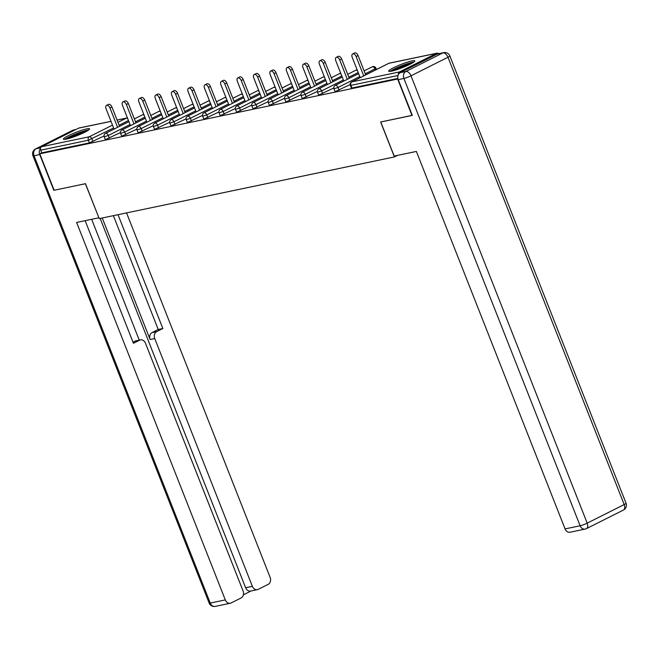 <?xml version="1.0" encoding="UTF-8"?>
<svg xmlns="http://www.w3.org/2000/svg" width="659" height="659" viewBox="0 0 659 659"><rect width="100%" height="100%" fill="white"/><g stroke="black" fill="none" stroke-linecap="round" stroke-linejoin="round"><path stroke-width="0.99" d="M411.924 60.916A14.053 1.746 -21.5 0 0 397.08 66.081A14.053 1.746 -21.5 0 0 388.662 71.188A14.053 1.746 -21.5 0 0 391.537 71.156A14.053 1.746 -21.5 0 0 406.381 65.991A14.053 1.746 -21.5 0 0 414.799 60.883A14.053 1.746 -21.5 0 0 411.924 60.916M86.675 128.892A14.053 1.746 -21.5 0 0 71.831 134.057A14.053 1.746 -21.5 0 0 63.412 139.156A14.053 1.746 -21.5 0 0 66.287 139.131A14.053 1.746 -21.5 0 0 81.131 133.958A14.053 1.746 -21.5 0 0 89.55 128.859A14.053 1.746 -21.5 0 0 86.675 128.892M412.279 115.317L380.647 122.006L394.403 156.933L397.468 155.384M394.403 156.933L99.237 218.615L85.481 183.696L54.137 190.245L39.787 153.827L41.748 152.847L89.402 142.888L88.355 140.227L40.701 150.186L41.748 152.847M40.701 150.186A2.702 2.166 -101.8 0 1 41.682 146.702L78.676 128.126A2.702 2.166 -101.8 0 1 79.105 127.978L111.009 121.314M411.99 115.457L397.649 79.039L39.787 153.827M438.655 53.676A2.702 2.166 78.2 0 0 436.958 53.19A2.702 2.166 78.2 0 0 436.53 53.338L399.535 71.913A2.702 2.166 78.2 0 0 398.349 74.582M397.871 78.421L351.955 88.018L351.404 88.018L350.357 85.357L350.909 85.357L351.955 88.018M104.031 136.001L89.402 142.888M350.176 84.558L335.546 91.444L334.994 91.453L333.948 88.792L338.034 87.466L339.088 90.126M333.767 87.993L319.137 94.871L318.585 94.88L317.539 92.219L321.625 90.901L322.679 93.562M317.358 91.42L302.728 98.306L302.176 98.306L301.13 95.646L305.216 94.328L306.27 96.988M300.949 94.847L286.319 101.733L285.767 101.741L284.721 99.081L288.807 97.754L289.853 100.415M284.54 98.282L269.91 105.16L269.358 105.168L268.304 102.507L272.398 101.189L273.444 103.85M268.122 101.708L253.501 108.587L252.949 108.595L251.895 105.934L255.989 104.616L257.035 107.277M251.713 105.135L237.092 112.022L236.54 112.022L235.485 109.361L239.579 108.043L240.626 110.704M235.304 108.57L220.683 115.449L220.122 115.457L219.076 112.796L223.17 111.478L224.217 114.139M218.895 111.997L204.274 118.875L203.713 118.884L202.667 116.223L206.761 114.905L207.807 117.566M202.486 115.424L187.856 122.31L187.304 122.31L186.258 119.65L190.352 118.332L191.398 120.992M186.077 118.859L171.447 125.737L170.895 125.745L169.849 123.085L173.943 121.767L174.989 124.427M169.668 122.286L155.038 129.164L154.486 129.172L153.44 126.512L157.534 125.194L158.58 127.854M153.259 125.712L138.629 132.599L138.077 132.599L137.031 129.938L141.125 128.62L142.171 131.281M136.85 129.148L122.22 136.026L121.668 136.034L120.622 133.373L124.716 132.047L125.762 134.708M120.44 132.574L105.811 139.453L105.259 139.461L104.213 136.8L108.298 135.482L109.353 138.143M106.519 105.382L108.48 104.394A3.336 1.944 63.3 0 1 111.915 106.964L109.954 107.952A3.336 1.944 -116.7 0 0 106.519 105.382A3.336 1.944 -116.7 0 0 106.066 108.768L114.073 129.098M109.954 107.952L117.59 127.327M111.915 106.964L119.551 126.347M122.928 101.956L124.889 100.967A3.336 1.944 63.3 0 1 128.332 103.537L126.371 104.526A3.336 1.944 -116.7 0 0 122.928 101.956A3.336 1.944 -116.7 0 0 122.475 105.333L130.482 125.663M126.371 104.526L133.999 123.9M128.332 103.537L135.96 122.92M139.337 98.52L141.298 97.54A3.336 1.944 63.3 0 1 144.741 100.11L142.781 101.091A3.336 1.944 -116.7 0 0 139.337 98.52A3.336 1.944 -116.7 0 0 138.884 101.906L146.891 122.236M142.781 101.091L150.409 120.473M144.741 100.11L152.369 119.485M155.746 95.094L157.707 94.105A3.336 1.944 63.3 0 1 161.15 96.684L159.19 97.664A3.336 1.944 -116.7 0 0 155.746 95.094A3.336 1.944 -116.7 0 0 155.293 98.479L163.3 118.809M159.19 97.664L166.818 117.038M161.15 96.684L168.778 116.058M172.156 91.667L174.116 90.678A3.336 1.944 63.3 0 1 177.559 93.249L175.599 94.237A3.336 1.944 -116.7 0 0 172.156 91.667A3.336 1.944 -116.7 0 0 171.702 95.044L179.709 115.383M175.599 94.237L183.227 113.612M177.559 93.249L185.187 112.631M188.565 88.232L190.525 87.252A3.336 1.944 63.3 0 1 193.968 89.822L192.008 90.802A3.336 1.944 -116.7 0 0 188.565 88.232A3.336 1.944 -116.7 0 0 188.112 91.617L196.127 111.948M192.008 90.802L199.636 110.185M193.968 89.822L201.596 109.196M66.04 139.181A12.159 1.507 158.5 0 1 81.098 132.245A12.159 1.507 158.5 0 1 87.647 130.663M84.838 132.22A11.261 1.4 -21.5 0 0 81.123 133.307A11.261 1.4 -21.5 0 0 69.154 138.398M88.627 130.004A13.963 1.738 -21.5 0 0 81.7 131.784A13.963 1.738 -21.5 0 0 64.87 139.362M391.289 71.205A12.159 1.507 158.5 0 1 406.348 64.269A12.159 1.507 158.5 0 1 412.896 62.696M410.087 64.244A11.261 1.4 -21.5 0 0 406.372 65.332A11.261 1.4 -21.5 0 0 394.403 70.422M413.877 62.037A13.963 1.738 -21.5 0 0 406.949 63.816A13.963 1.738 -21.5 0 0 390.12 71.394M40.496 148.547A5.404 4.333 78.2 0 0 39.738 154.56L53.816 190.311L85.373 183.713L98.899 217.758M98.801 217.808L76.609 222.445L225.304 599.921A5.404 4.333 78.2 0 0 230.329 603.24A5.404 4.333 78.2 0 0 231.185 602.936L241.12 597.952A5.404 4.333 78.2 0 0 243.08 590.991L145.482 343.224A5.404 4.333 78.2 0 0 140.449 339.904A5.404 4.333 78.2 0 0 139.593 340.201L134.963 341.173A5.404 4.333 -101.8 0 1 135.82 340.868L140.449 339.904M85.143 220.658L133.447 343.29L139.593 340.201M257.389 589.648L250.651 591.057A5.404 4.333 -101.8 0 1 245.626 587.737L252.356 586.329A5.404 4.333 78.2 0 0 257.389 589.648A5.404 4.333 78.2 0 0 258.246 589.352L268.18 584.36A5.404 4.333 78.2 0 0 270.141 577.408L126.561 212.906M243.385 594.838L251.104 590.966M156.718 331.601A5.404 4.333 78.2 0 0 154.758 338.561L150.128 339.525A5.404 4.333 -101.8 0 1 152.089 332.573L156.718 331.601L162.864 328.52L118.019 214.686M252.356 586.329L154.758 338.561M91.659 219.299L139.263 340.151M150.128 339.525L102.252 217.981M245.626 587.737L100.152 218.426M152.089 332.573L158.234 329.484L113.389 215.658M158.234 329.484L162.864 328.52M133.003 342.153L134.963 341.173M394.181 156.076L416.373 151.438L565.068 528.913L580.109 525.767L403.909 78.454L398.225 79.64L412.312 115.391L380.754 121.989L394.181 156.076M437.172 54.104L400.178 72.679L405.862 71.493L442.856 52.918L437.172 54.104A5.404 4.333 -101.8 0 1 438.037 53.807L443.713 52.621A5.404 4.333 78.2 0 0 442.856 52.918A5.404 3.155 -116.7 0 1 447.98 57.251L410.985 75.826L587.185 523.139L624.18 504.563L447.98 57.251A5.404 0.667 -21.5 0 0 449.85 55.924A5.404 5.404 0 0 0 443.713 52.621M585.991 528.79A5.404 3.155 -116.7 0 0 586.452 528.625A5.404 3.155 -116.7 0 0 587.185 523.139A5.404 0.667 -21.5 0 1 580.109 525.767A5.404 4.333 78.2 0 0 585.134 529.086L570.093 532.233A5.404 4.333 -101.8 0 1 565.068 528.913M398.225 79.64A5.404 4.333 -101.8 0 1 400.178 72.679M204.974 84.805L206.934 83.817A3.336 1.944 63.3 0 1 210.378 86.395L208.417 87.375A3.336 1.944 -116.7 0 0 204.974 84.805A3.336 1.944 -116.7 0 0 204.521 88.191L212.536 108.521M208.417 87.375L216.053 106.758M210.378 86.395L218.014 105.77M221.383 81.378L223.343 80.39A3.336 1.944 63.3 0 1 226.787 82.96L224.826 83.948A3.336 1.944 -116.7 0 0 221.383 81.378A3.336 1.944 -116.7 0 0 220.93 84.764L228.945 105.094M224.826 83.948L232.462 103.323M226.787 82.96L234.423 102.343M237.792 77.943L239.752 76.963A3.336 1.944 63.3 0 1 243.196 79.533L241.235 80.513A3.336 1.944 -116.7 0 0 237.792 77.943A3.336 1.944 -116.7 0 0 237.347 81.329L245.354 101.659M241.235 80.513L248.871 99.896M243.196 79.533L250.832 98.908M254.201 74.516L256.162 73.536A3.336 1.944 63.3 0 1 259.605 76.106L257.644 77.087A3.336 1.944 -116.7 0 0 254.201 74.516A3.336 1.944 -116.7 0 0 253.756 77.902L261.763 98.232M257.644 77.087L265.28 96.469M259.605 76.106L267.241 95.481M270.61 71.09L272.571 70.101A3.336 1.944 63.3 0 1 276.014 72.671L274.053 73.66A3.336 1.944 -116.7 0 0 270.61 71.09A3.336 1.944 -116.7 0 0 270.165 74.475L278.172 94.805M274.053 73.66L281.69 93.034M276.014 72.671L283.65 92.054M287.019 67.655L288.988 66.674A3.336 1.944 63.3 0 1 292.423 69.244L290.462 70.233A3.336 1.944 -116.7 0 0 287.019 67.655A3.336 1.944 -116.7 0 0 286.574 71.04L294.581 91.37M290.462 70.233L298.099 89.608M292.423 69.244L300.059 88.619M303.437 64.228L305.397 63.248A3.336 1.944 63.3 0 1 308.832 65.818L306.872 66.798A3.336 1.944 -116.7 0 0 303.437 64.228A3.336 1.944 -116.7 0 0 302.983 67.613L310.99 87.944M306.872 66.798L314.508 86.181M308.832 65.818L316.468 85.192M319.846 60.801L321.806 59.812A3.336 1.944 63.3 0 1 325.241 62.383L323.281 63.371A3.336 1.944 -116.7 0 0 319.846 60.801A3.336 1.944 -116.7 0 0 319.393 64.187L327.399 84.517M323.281 63.371L330.917 82.746M325.241 62.383L332.877 81.765M336.255 57.366L338.215 56.386A3.336 1.944 63.3 0 1 341.65 58.956L339.69 59.944A3.336 1.944 -116.7 0 0 336.255 57.366A3.336 1.944 -116.7 0 0 335.802 60.752L343.809 81.082M339.69 59.944L347.326 79.319M341.65 58.956L349.286 78.33M352.664 53.939L354.624 52.959A3.336 1.944 63.3 0 1 358.068 55.529L356.107 56.509A3.336 1.944 -116.7 0 0 352.664 53.939A3.336 1.944 -116.7 0 0 352.211 57.325L360.218 77.655M356.107 56.509L363.735 75.892M358.068 55.529L365.696 74.904M41.682 146.702L89.336 136.743L112.508 125.111M117.977 122.36L126.322 118.167L117.088 120.103M111.033 121.363L78.676 128.126M113.636 127.994L88.355 140.227A2.702 2.166 -101.8 0 1 89.336 136.743A2.702 1.573 63.3 0 1 91.889 138.909L92.944 141.57M127.722 118.661A2.702 1.573 63.3 0 0 126.322 118.167A2.702 2.166 -101.8 0 1 126.759 118.019L117.071 120.045M436.53 53.338L388.884 63.297L351.89 81.873L399.535 71.913M397.987 75.513L350.909 85.357A2.702 2.166 78.2 0 1 351.89 81.873A2.702 1.573 -116.7 0 0 351.659 81.955A2.702 2.702 0 0 0 350.357 85.357M436.958 53.19L389.312 63.149A2.702 2.166 78.2 0 0 388.884 63.297A2.702 1.573 -116.7 0 0 388.653 63.379A2.702 1.573 -116.7 0 0 388.448 63.519M128.464 120.548L119.114 125.243M144.132 115.234A2.702 1.573 63.3 0 0 142.731 114.74A2.702 1.573 -116.7 0 0 142.509 114.823A2.702 1.573 -116.7 0 0 142.303 114.954M130.045 124.559L108.298 135.482A2.702 1.573 63.3 0 0 105.745 133.316A2.702 1.573 -116.7 0 0 105.514 133.398A2.702 2.702 0 0 0 104.213 136.8M144.873 117.113L135.523 121.808M161.282 113.686L151.932 118.381M146.455 121.132L124.716 132.047A2.702 1.573 63.3 0 0 122.154 129.889A2.702 1.573 -116.7 0 0 121.923 129.963A2.702 2.702 0 0 0 120.622 133.373M177.699 110.259L168.342 114.954M162.864 117.706L141.125 128.62A2.702 1.573 63.3 0 0 138.563 126.454A2.702 1.573 -116.7 0 0 138.332 126.536A2.702 2.702 0 0 0 137.031 129.938M194.108 106.824L184.759 111.519M179.281 114.271L157.534 125.194A2.702 1.573 63.3 0 0 154.972 123.027A2.702 1.573 -116.7 0 0 154.741 123.109A2.702 2.702 0 0 0 153.44 126.512M210.518 103.397L201.168 108.092M195.69 110.844L173.943 121.767A2.702 1.573 63.3 0 0 171.381 119.6A2.702 1.573 -116.7 0 0 171.151 119.674A2.702 2.702 0 0 0 169.849 123.085M226.927 99.97L217.577 104.666M212.099 107.417L190.352 118.332A2.702 1.573 63.3 0 0 187.79 116.165A2.702 1.573 -116.7 0 0 187.56 116.248A2.702 2.702 0 0 0 186.258 119.65M243.336 96.543L233.986 101.231M228.508 103.982L206.761 114.905A2.702 1.573 63.3 0 0 204.199 112.738A2.702 1.573 -116.7 0 0 203.969 112.821A2.702 2.702 0 0 0 202.667 116.223M259.745 93.108L250.395 97.804M244.917 100.555L223.17 111.478A2.702 1.573 63.3 0 0 220.608 109.312A2.702 1.573 -116.7 0 0 220.378 109.386A2.702 2.702 0 0 0 219.076 112.796M276.154 89.682L266.804 94.377M261.326 97.128L239.579 108.043A2.702 1.573 63.3 0 0 237.018 105.877A2.702 1.573 -116.7 0 0 236.787 105.959A2.702 2.702 0 0 0 235.485 109.361M292.563 86.255L283.213 90.95M277.736 93.693L255.989 104.616A2.702 1.573 63.3 0 0 253.427 102.45A2.702 1.573 -116.7 0 0 253.196 102.532A2.702 2.702 0 0 0 251.895 105.934M308.972 82.82L299.623 87.515M294.145 90.267L272.398 101.189A2.702 1.573 63.3 0 0 269.836 99.023A2.702 1.573 -116.7 0 0 269.605 99.105A2.702 2.702 0 0 0 268.304 102.507M325.381 79.393L316.032 84.088M310.554 86.84L288.807 97.754A2.702 1.573 63.3 0 0 286.245 95.596A2.702 1.573 -116.7 0 0 286.022 95.67A2.702 2.702 0 0 0 284.721 99.081M341.79 75.966L332.441 80.662M326.963 83.405L305.216 94.328A2.702 1.573 63.3 0 0 302.662 92.161A2.702 1.573 -116.7 0 0 302.432 92.244A2.702 2.702 0 0 0 301.13 95.646M358.199 72.531L348.85 77.227M343.372 79.978L321.625 90.901A2.702 1.573 63.3 0 0 319.071 88.734A2.702 1.573 -116.7 0 0 318.841 88.817A2.702 2.702 0 0 0 317.539 92.219M375.465 70.002L375.029 68.89L365.259 73.8M359.781 76.551L338.034 87.466A2.702 1.573 63.3 0 0 335.48 85.308A2.702 1.573 -116.7 0 0 335.25 85.382A2.702 2.702 0 0 0 333.948 88.792M160.549 111.808A2.702 1.573 63.3 0 0 159.148 111.313A2.702 1.573 -116.7 0 0 158.918 111.387A2.702 1.573 -116.7 0 0 158.712 111.528M176.958 108.373A2.702 1.573 63.3 0 0 175.558 107.878A2.702 1.573 -116.7 0 0 175.327 107.961A2.702 1.573 -116.7 0 0 175.121 108.101M193.367 104.946A2.702 1.573 63.3 0 0 191.967 104.451A2.702 1.573 -116.7 0 0 191.736 104.534A2.702 1.573 -116.7 0 0 191.53 104.666M209.776 101.519A2.702 1.573 63.3 0 0 208.376 101.025A2.702 1.573 -116.7 0 0 208.145 101.107A2.702 1.573 -116.7 0 0 207.939 101.239M226.185 98.092A2.702 1.573 63.3 0 0 224.785 97.598A2.702 1.573 -116.7 0 0 224.554 97.672A2.702 1.573 -116.7 0 0 224.357 97.812M242.594 94.657A2.702 1.573 63.3 0 0 241.194 94.163A2.702 1.573 -116.7 0 0 240.963 94.245A2.702 1.573 -116.7 0 0 240.766 94.377M259.003 91.23A2.702 1.573 63.3 0 0 257.603 90.736A2.702 1.573 -116.7 0 0 257.372 90.818A2.702 1.573 -116.7 0 0 257.175 90.95M275.413 87.804A2.702 1.573 63.3 0 0 274.012 87.309A2.702 1.573 -116.7 0 0 273.782 87.383A2.702 1.573 -116.7 0 0 273.584 87.523M291.822 84.368A2.702 1.573 63.3 0 0 290.421 83.874A2.702 1.573 -116.7 0 0 290.191 83.957A2.702 1.573 -116.7 0 0 289.993 84.097M308.231 80.942A2.702 1.573 63.3 0 0 306.83 80.447A2.702 1.573 -116.7 0 0 306.6 80.53A2.702 1.573 -116.7 0 0 306.402 80.662M324.64 77.515A2.702 1.573 63.3 0 0 323.239 77.021A2.702 1.573 -116.7 0 0 323.009 77.095A2.702 1.573 -116.7 0 0 322.811 77.235M341.049 74.08A2.702 1.573 63.3 0 0 339.649 73.586A2.702 1.573 -116.7 0 0 339.418 73.668A2.702 1.573 -116.7 0 0 339.22 73.808M357.458 70.653A2.702 1.573 63.3 0 0 356.058 70.159A2.702 1.573 -116.7 0 0 355.835 70.241A2.702 1.573 -116.7 0 0 355.629 70.373M376.462 69.5L375.968 68.231L375.029 68.89A2.702 1.573 63.3 0 0 372.475 66.732A2.702 1.573 -116.7 0 0 372.244 66.806A2.702 1.573 -116.7 0 0 372.038 66.946M75.604 129.666L73.009 130.21L36.014 148.786L40.693 147.814M39.738 154.56L34.054 155.746L210.254 603.059L225.304 599.921M215.287 606.379A5.404 4.333 -101.8 0 1 210.254 603.059A5.404 0.667 -21.5 0 1 209.15 603.076A5.404 5.404 0 0 0 215.287 606.379L230.329 603.24M34.054 155.746A5.404 4.333 -101.8 0 1 36.014 148.786A5.404 3.155 63.3 0 0 35.553 148.95A5.404 5.404 0 0 0 32.95 155.755A5.404 0.667 -21.5 0 0 34.054 155.746M73.009 130.21A5.404 4.333 -101.8 0 1 73.866 129.914A5.404 5.404 0 0 0 72.548 130.375A5.404 3.155 -116.7 0 1 73.009 130.21M623.447 510.05A5.404 5.404 0 0 0 626.05 503.245A5.404 0.667 -21.5 0 1 624.18 504.563A5.404 3.155 63.3 0 1 623.447 510.05L586.452 528.625A5.404 5.404 0 0 1 585.134 529.086M403.909 78.454A5.404 0.667 -21.5 0 0 410.985 75.826A5.404 3.155 63.3 0 0 405.862 71.493A5.404 4.333 78.2 0 0 403.909 78.454M127.451 117.969A2.702 2.702 0 0 0 126.759 118.019M143.86 114.534A2.702 2.702 0 0 0 142.509 114.823L134.378 118.9M128.9 121.651L105.514 133.398M160.269 111.107A2.702 2.702 0 0 0 158.918 111.387L150.787 115.473M145.31 118.225L121.923 129.963M176.678 107.681A2.702 2.702 0 0 0 175.327 107.961L167.197 112.038M161.719 114.79L138.332 126.536M193.087 104.246A2.702 2.702 0 0 0 191.736 104.534L183.606 108.611M178.128 111.363L154.741 123.109M209.496 100.819A2.702 2.702 0 0 0 208.145 101.107L200.015 105.185M194.537 107.936L171.151 119.674M225.905 97.392A2.702 2.702 0 0 0 224.554 97.672L216.432 101.758M210.954 104.501L187.56 116.248M242.314 93.957A2.702 2.702 0 0 0 240.963 94.245L232.841 98.323M227.363 101.074L203.969 112.821M258.732 90.53A2.702 2.702 0 0 0 257.372 90.818L249.25 94.896M243.772 97.647L220.378 109.386M275.141 87.103A2.702 2.702 0 0 0 273.782 87.383L265.659 91.469M260.181 94.212L236.787 105.959M291.55 83.677A2.702 2.702 0 0 0 290.191 83.957L282.068 88.034M276.591 90.785L253.196 102.532M307.959 80.241A2.702 2.702 0 0 0 306.6 80.53L298.478 84.607M293 87.359L269.605 99.105M324.368 76.815A2.702 2.702 0 0 0 323.009 77.095L314.887 81.181M309.409 83.932L286.022 95.67M340.777 73.388A2.702 2.702 0 0 0 339.418 73.668L331.296 77.746M325.818 80.497L302.432 92.244M357.186 69.953A2.702 2.702 0 0 0 355.835 70.241L347.705 74.319M342.227 77.07L318.841 88.817M375.968 68.231A2.702 2.702 0 0 0 372.244 66.806L364.114 70.892M358.636 73.643L335.25 85.382M389.312 63.149A2.702 2.702 0 0 0 388.653 63.379L351.659 81.955M209.15 603.076L32.95 155.755M76.016 129.461L73.866 129.914M35.553 148.95L72.548 130.375M626.05 503.245L449.85 55.924"/></g></svg>
